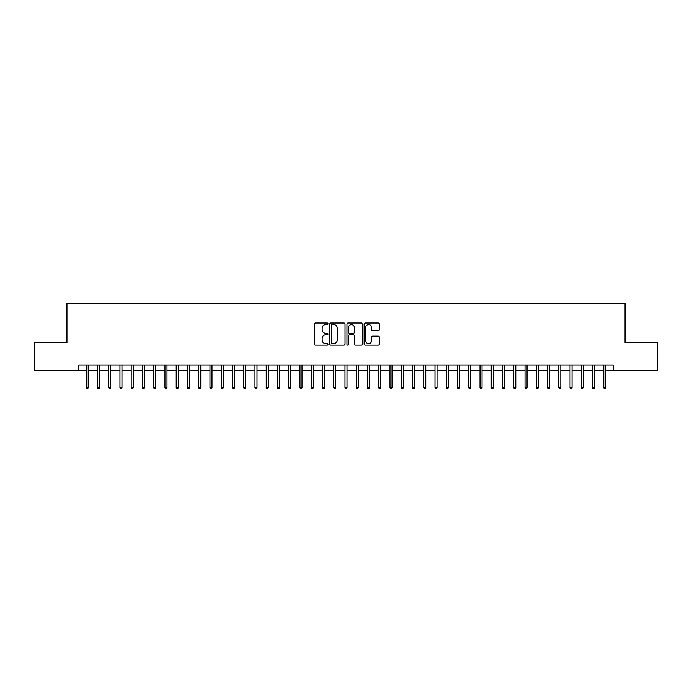 <?xml version="1.0" encoding="UTF-8"?>
<svg xmlns="http://www.w3.org/2000/svg" width="692" height="692" viewBox="0 0 692 692"><rect width="100%" height="100%" fill="white"/><g stroke="black" fill="none" stroke-linecap="round" stroke-linejoin="round"><path stroke-width="1.04" d="M327.999 323.804A0.77 0.77 0 0 0 327.221 323.026L315.491 323.026A1.107 1.107 0 0 0 314.384 324.133L314.384 344.01A1.107 1.107 0 0 0 315.491 345.118L327.221 345.118A0.77 0.77 0 0 0 327.999 344.348A0.77 0.77 0 0 0 327.221 343.569L325.707 343.569A3.538 3.538 0 0 1 322.169 340.04L322.169 338.379A3.538 3.538 0 0 1 325.707 334.85L327.221 334.85A0.77 0.77 0 0 0 327.999 334.072A0.77 0.77 0 0 0 327.221 333.302L325.707 333.302A3.538 3.538 0 0 1 322.169 329.764L322.169 328.112A3.538 3.538 0 0 1 325.707 324.574L327.221 324.574A0.77 0.77 0 0 0 327.999 323.804M378.282 330.811A1.107 1.107 0 0 0 379.38 329.712L379.38 324.133A1.107 1.107 0 0 0 378.282 323.026L365.246 323.026A1.107 1.107 0 0 0 364.139 324.133L364.139 344.01A1.107 1.107 0 0 0 365.246 345.118L378.282 345.118A1.107 1.107 0 0 0 379.38 344.01L379.38 337.272A1.107 1.107 0 0 0 378.282 336.174L372.703 336.174A1.107 1.107 0 0 0 371.595 337.272L371.595 340.62A2.958 2.958 0 0 1 368.646 343.569A2.958 2.958 0 0 1 365.687 340.62L365.687 327.532A2.958 2.958 0 0 1 368.646 324.574A2.958 2.958 0 0 1 371.595 327.532L371.595 329.712A1.107 1.107 0 0 0 372.703 330.811L378.282 330.811M78.767 370.644L34.6 370.644L34.6 342.514L66.951 342.514L66.951 303.131L625.049 303.131L625.049 342.514L657.4 342.514L657.4 370.644L613.233 370.644L613.233 365.013L78.767 365.013L78.767 370.644L86.189 370.644M345.031 324.133A1.107 1.107 0 0 0 343.933 323.026L330.897 323.026A1.107 1.107 0 0 0 329.79 324.133L329.79 344.01A1.107 1.107 0 0 0 330.897 345.118L343.933 345.118A1.107 1.107 0 0 0 345.031 344.01L345.031 324.133M348.067 323.026L361.103 323.026A1.107 1.107 0 0 1 362.21 324.133L362.21 344.01A1.107 1.107 0 0 1 361.103 345.118L355.524 345.118A1.107 1.107 0 0 1 354.425 344.01L354.425 335.949A1.107 1.107 0 0 0 353.318 334.85L349.616 334.85A1.107 1.107 0 0 0 348.508 335.949L348.508 344.348A0.77 0.77 0 0 1 347.739 345.118A0.77 0.77 0 0 1 346.969 344.348L346.969 324.133A1.107 1.107 0 0 1 348.067 323.026M88.213 370.644L97.442 370.644M99.466 370.644L108.696 370.644M110.72 370.644L119.95 370.644M121.974 370.644L131.195 370.644M133.227 370.644L142.448 370.644M144.472 370.644L153.702 370.644M155.726 370.644L164.956 370.644M166.98 370.644L176.209 370.644M178.233 370.644L187.463 370.644M189.487 370.644L198.708 370.644M200.741 370.644L209.961 370.644M211.986 370.644L221.215 370.644M223.239 370.644L232.469 370.644M234.493 370.644L243.722 370.644M245.747 370.644L254.967 370.644M257 370.644L266.221 370.644M268.245 370.644L277.475 370.644M279.499 370.644L288.728 370.644M290.752 370.644L299.982 370.644M302.006 370.644L311.227 370.644M313.26 370.644L322.481 370.644M324.505 370.644L333.734 370.644M335.758 370.644L344.988 370.644M347.012 370.644L356.242 370.644M358.266 370.644L367.495 370.644M369.519 370.644L378.74 370.644M380.773 370.644L389.994 370.644M392.018 370.644L401.248 370.644M403.272 370.644L412.501 370.644M414.525 370.644L423.755 370.644M425.779 370.644L435 370.644M437.033 370.644L446.253 370.644M448.278 370.644L457.507 370.644M459.531 370.644L468.761 370.644M470.785 370.644L480.014 370.644M482.039 370.644L491.259 370.644M493.292 370.644L502.513 370.644M504.537 370.644L513.767 370.644M515.791 370.644L525.02 370.644M527.044 370.644L536.274 370.644M538.298 370.644L547.528 370.644M549.552 370.644L558.773 370.644M560.805 370.644L570.026 370.644M572.05 370.644L581.28 370.644M583.304 370.644L592.534 370.644M594.558 370.644L603.787 370.644M605.811 370.644L613.233 370.644M332.108 324.574A0.77 0.77 0 0 0 331.338 325.344L331.338 342.8A0.77 0.77 0 0 0 332.108 343.569L333.717 343.569A3.538 3.538 0 0 0 337.246 340.04L337.246 328.112A3.538 3.538 0 0 0 333.717 324.574L332.108 324.574M354.425 327.584A2.958 2.958 0 0 0 351.467 324.626A2.958 2.958 0 0 0 348.508 327.584L348.508 332.195A1.107 1.107 0 0 0 349.616 333.302L353.318 333.302A1.107 1.107 0 0 0 354.425 332.195L354.425 327.584M86.189 387.408L86.638 388.869L87.763 388.869L88.213 387.408L86.189 387.408L86.189 365.013M88.213 387.408L88.213 365.013M97.442 387.408L97.892 388.869L99.017 388.869L99.466 387.408L97.442 387.408L97.442 365.013M99.466 387.408L99.466 365.013M108.696 387.408L109.146 388.869L110.27 388.869L110.72 387.408L108.696 387.408L108.696 365.013M110.72 387.408L110.72 365.013M119.95 387.408L120.399 388.869L121.524 388.869L121.974 387.408L119.95 387.408L119.95 365.013M121.974 387.408L121.974 365.013M131.195 387.408L131.653 388.869L132.778 388.869L133.227 387.408L131.195 387.408L131.195 365.013M133.227 387.408L133.227 365.013M142.448 387.408L142.898 388.869L144.023 388.869L144.472 387.408L142.448 387.408L142.448 365.013M144.472 387.408L144.472 365.013M153.702 387.408L154.152 388.869L155.276 388.869L155.726 387.408L153.702 387.408L153.702 365.013M155.726 387.408L155.726 365.013M164.956 387.408L165.405 388.869L166.53 388.869L166.98 387.408L164.956 387.408L164.956 365.013M166.98 387.408L166.98 365.013M176.209 387.408L176.659 388.869L177.783 388.869L178.233 387.408L176.209 387.408L176.209 365.013M178.233 387.408L178.233 365.013M187.463 387.408L187.913 388.869L189.037 388.869L189.487 387.408L187.463 387.408L187.463 365.013M189.487 387.408L189.487 365.013M198.708 387.408L199.158 388.869L200.282 388.869L200.741 387.408L198.708 387.408L198.708 365.013M200.741 387.408L200.741 365.013M209.961 387.408L210.411 388.869L211.536 388.869L211.986 387.408L209.961 387.408L209.961 365.013M211.986 387.408L211.986 365.013M221.215 387.408L221.665 388.869L222.789 388.869L223.239 387.408L221.215 387.408L221.215 365.013M223.239 387.408L223.239 365.013M232.469 387.408L232.919 388.869L234.043 388.869L234.493 387.408L232.469 387.408L232.469 365.013M234.493 387.408L234.493 365.013M243.722 387.408L244.172 388.869L245.297 388.869L245.747 387.408L243.722 387.408L243.722 365.013M245.747 387.408L245.747 365.013M254.967 387.408L255.417 388.869L256.55 388.869L257 387.408L254.967 387.408L254.967 365.013M257 387.408L257 365.013M266.221 387.408L266.671 388.869L267.795 388.869L268.245 387.408L266.221 387.408L266.221 365.013M268.245 387.408L268.245 365.013M277.475 387.408L277.925 388.869L279.049 388.869L279.499 387.408L277.475 387.408L277.475 365.013M279.499 387.408L279.499 365.013M288.728 387.408L289.178 388.869L290.303 388.869L290.752 387.408L288.728 387.408L288.728 365.013M290.752 387.408L290.752 365.013M299.982 387.408L300.432 388.869L301.556 388.869L302.006 387.408L299.982 387.408L299.982 365.013M302.006 387.408L302.006 365.013M311.227 387.408L311.685 388.869L312.81 388.869L313.26 387.408L311.227 387.408L311.227 365.013M313.26 387.408L313.26 365.013M322.481 387.408L322.93 388.869L324.055 388.869L324.505 387.408L322.481 387.408L322.481 365.013M324.505 387.408L324.505 365.013M333.734 387.408L334.184 388.869L335.309 388.869L335.758 387.408L333.734 387.408L333.734 365.013M335.758 387.408L335.758 365.013M344.988 387.408L345.438 388.869L346.562 388.869L347.012 387.408L344.988 387.408L344.988 365.013M347.012 387.408L347.012 365.013M356.242 387.408L356.691 388.869L357.816 388.869L358.266 387.408L356.242 387.408L356.242 365.013M358.266 387.408L358.266 365.013M367.495 387.408L367.945 388.869L369.07 388.869L369.519 387.408L367.495 387.408L367.495 365.013M369.519 387.408L369.519 365.013M378.74 387.408L379.19 388.869L380.315 388.869L380.773 387.408L378.74 387.408L378.74 365.013M380.773 387.408L380.773 365.013M389.994 387.408L390.444 388.869L391.568 388.869L392.018 387.408L389.994 387.408L389.994 365.013M392.018 387.408L392.018 365.013M401.248 387.408L401.697 388.869L402.822 388.869L403.272 387.408L401.248 387.408L401.248 365.013M403.272 387.408L403.272 365.013M412.501 387.408L412.951 388.869L414.075 388.869L414.525 387.408L412.501 387.408L412.501 365.013M414.525 387.408L414.525 365.013M423.755 387.408L424.205 388.869L425.329 388.869L425.779 387.408L423.755 387.408L423.755 365.013M425.779 387.408L425.779 365.013M435 387.408L435.45 388.869L436.583 388.869L437.033 387.408L435 387.408L435 365.013M437.033 387.408L437.033 365.013M446.253 387.408L446.703 388.869L447.828 388.869L448.278 387.408L446.253 387.408L446.253 365.013M448.278 387.408L448.278 365.013M457.507 387.408L457.957 388.869L459.081 388.869L459.531 387.408L457.507 387.408L457.507 365.013M459.531 387.408L459.531 365.013M468.761 387.408L469.211 388.869L470.335 388.869L470.785 387.408L468.761 387.408L468.761 365.013M470.785 387.408L470.785 365.013M480.014 387.408L480.464 388.869L481.589 388.869L482.039 387.408L480.014 387.408L480.014 365.013M482.039 387.408L482.039 365.013M491.259 387.408L491.718 388.869L492.842 388.869L493.292 387.408L491.259 387.408L491.259 365.013M493.292 387.408L493.292 365.013M502.513 387.408L502.963 388.869L504.087 388.869L504.537 387.408L502.513 387.408L502.513 365.013M504.537 387.408L504.537 365.013M513.767 387.408L514.217 388.869L515.341 388.869L515.791 387.408L513.767 387.408L513.767 365.013M515.791 387.408L515.791 365.013M525.02 387.408L525.47 388.869L526.595 388.869L527.044 387.408L525.02 387.408L525.02 365.013M527.044 387.408L527.044 365.013M536.274 387.408L536.724 388.869L537.848 388.869L538.298 387.408L536.274 387.408L536.274 365.013M538.298 387.408L538.298 365.013M547.528 387.408L547.977 388.869L549.102 388.869L549.552 387.408L547.528 387.408L547.528 365.013M549.552 387.408L549.552 365.013M558.773 387.408L559.222 388.869L560.347 388.869L560.805 387.408L558.773 387.408L558.773 365.013M560.805 387.408L560.805 365.013M570.026 387.408L570.476 388.869L571.601 388.869L572.05 387.408L570.026 387.408L570.026 365.013M572.05 387.408L572.05 365.013M581.28 387.408L581.73 388.869L582.854 388.869L583.304 387.408L581.28 387.408L581.28 365.013M583.304 387.408L583.304 365.013M592.534 387.408L592.983 388.869L594.108 388.869L594.558 387.408L592.534 387.408L592.534 365.013M594.558 387.408L594.558 365.013M603.787 387.408L604.237 388.869L605.362 388.869L605.811 387.408L603.787 387.408L603.787 365.013M605.811 387.408L605.811 365.013"/></g></svg>
